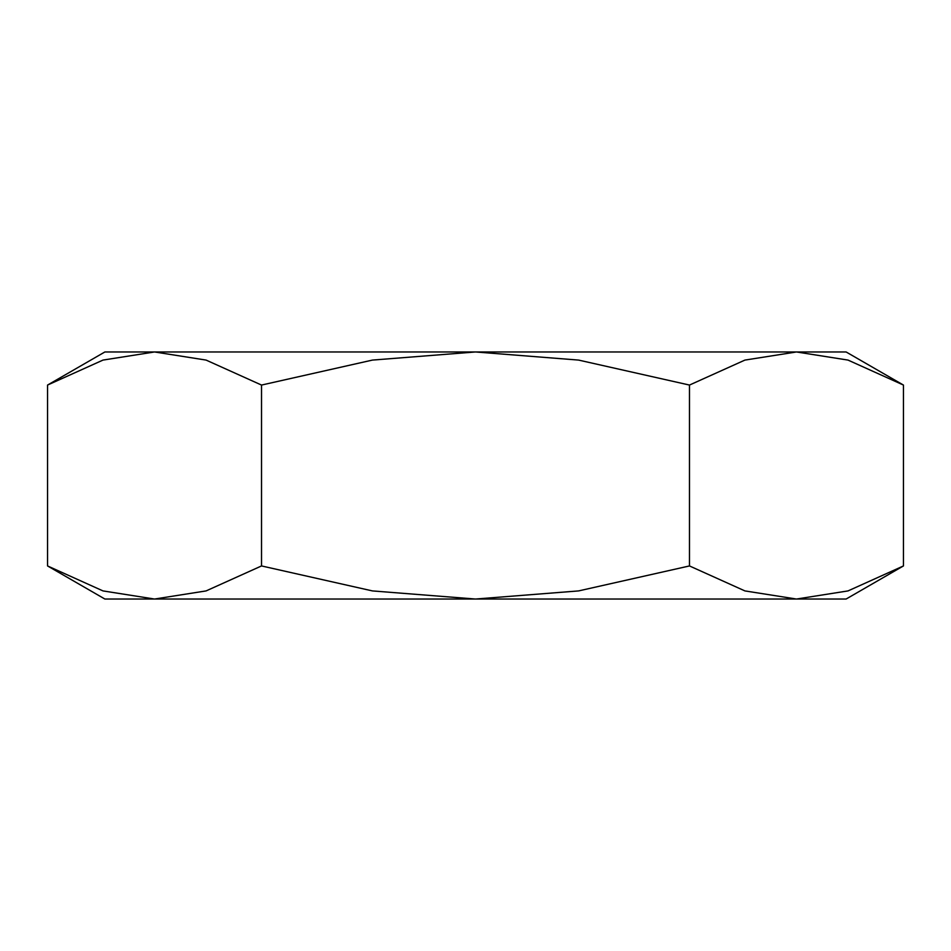 <?xml version="1.0" encoding="UTF-8"?>
<svg xmlns="http://www.w3.org/2000/svg" width="951" height="951" viewBox="0 0 951 951"><rect width="100%" height="100%" fill="white"/><g stroke="black" fill="none" stroke-linecap="round" stroke-linejoin="round"><path stroke-width="1.43" d="M903.45 385.06L846.117 351.965L796.462 351.965L848.007 360.084L903.45 385.06L903.45 565.94L848.007 590.916L796.462 599.035L744.918 590.916L689.475 565.94L578.577 590.916L475.5 599.035L846.117 599.035L903.45 565.94M104.883 351.965L47.55 385.06L102.993 360.084L154.537 351.965L475.5 351.965L578.577 360.084L689.475 385.06L744.918 360.084L796.462 351.965L475.5 351.965L372.423 360.084L261.525 385.06L206.082 360.084L154.537 351.965L104.883 351.965M47.55 565.94L104.883 599.035L475.5 599.035L372.423 590.916L261.525 565.94L206.082 590.916L154.537 599.035L102.993 590.916L47.55 565.94L47.55 385.06M261.525 565.94L261.525 385.06M689.475 565.94L689.475 385.06"/></g></svg>
